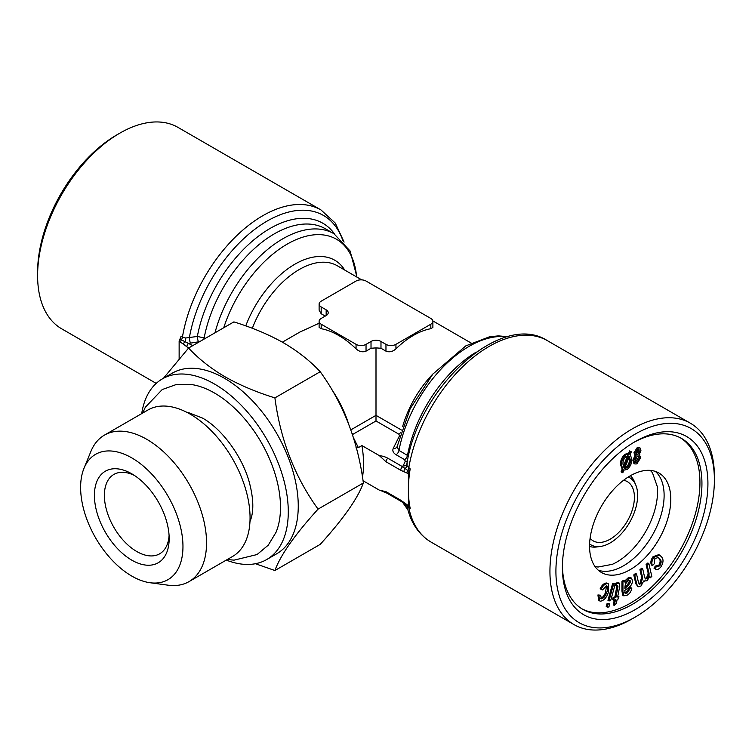 <?xml version="1.0" encoding="UTF-8"?>
<svg xmlns="http://www.w3.org/2000/svg" width="752" height="752" viewBox="0 0 752 752"><rect width="100%" height="100%" fill="white"/><g stroke="black" fill="none" stroke-linecap="round" stroke-linejoin="round"><path stroke-width="1.13" d="M169.087 535.537A45.816 26.452 60 0 1 159.687 553.792A45.816 26.452 60 0 1 113.872 527.34A45.816 26.452 60 0 1 113.872 474.437A45.816 26.452 60 0 1 134.373 475.424M274.903 570.524L320.211 544.373C343.363 518.88 357.745 498.407 363.366 482.972C357.83 440.907 343.438 403.824 320.211 371.723C310.247 361.007 298.083 351.41 283.72 342.95C269.272 334.743 252.663 327.722 233.881 321.894L188.583 348.044C198.688 358.883 210.842 368.471 225.064 376.818C239.709 385.109 256.319 392.13 274.903 397.883C280.449 439.948 294.831 477.022 318.068 509.123C294.916 534.616 280.524 555.089 274.903 570.524L255.426 563.718M163.466 378.256L188.583 348.044M226.286 560.099A104.312 60.226 -120 0 0 266.678 559.563L276.651 553.81A104.312 60.226 -120 0 0 276.651 433.359A104.312 60.226 -120 0 0 172.34 373.133L162.366 378.886A104.312 60.226 -120 0 0 141.705 413.609M353.374 437.561L358.366 447.609L361.919 445.56A98.672 56.973 60 0 1 362.473 477.153M358.366 447.609L355.912 447.854M363.366 482.972L318.068 509.123M320.211 371.723L274.903 397.883M624.997 586.842L626.914 585.394L629.621 581.475L629.48 580.394M630.618 582.057L630.082 580.506L628.597 580.676C626.2 582.283 624.978 584.548 624.95 587.462L624.893 588.431L627.911 585.968L630.618 582.057L629.621 581.475M626.143 454.734L629.49 454.105L630.552 451.473L631.332 451.802L630.204 454.575L631.699 458.711C632.122 462.781 630.618 466.372 627.187 469.474L623.887 470.132L622.816 472.764L622.045 472.425L623.164 469.671L621.622 465.554C621.19 461.446 622.694 457.836 626.143 454.734L625.147 454.161L628.493 453.522L629.556 450.899L631.332 451.802M628.719 455.994L626.256 456.342C623.69 458.767 622.628 461.502 623.06 464.557L623.963 467.697L628.719 455.994M629.386 456.596L624.639 468.261L627.074 467.866C629.603 465.46 630.665 462.753 630.261 459.735L629.386 456.596M636.192 455.853L634.923 453.362L638.307 448.032L640.065 447.966L640.958 450.749L639.125 454.546L640.713 457.677L636.831 463.899L634.867 463.965L633.842 460.675L636.192 455.853L634.622 455.101M639.125 454.546L639.867 454.753L638.871 454.18M636.248 452.723L636.775 454.49L637.724 454.471L639.651 451.313L638.166 449.593L636.248 452.723M639.087 449.583L638.166 449.593M635.149 460.092L635.835 462.348L636.982 462.33L639.397 458.269L638.73 456.032L637.546 456.05L635.149 460.092M404.153 471.589A2.82 1.993 -74.8 0 1 404.877 468.59A4.23 3.337 155.7 0 0 407.001 465.845L410.188 468.872A4.23 2.444 -60 0 1 409.144 471.457A2.82 1.626 120 0 0 408.392 473.685L400.713 470.254A2.82 1.626 -60 0 1 402.705 466.804L405.281 461.22L404.585 459.632L396.069 454.716C393.146 452.892 392.215 450.768 393.277 448.352L399.519 435.775L398.842 434.167L376 420.979L376 347.885L380.982 348.27L385.964 351.156C389.423 352.472 392.741 351.701 395.937 348.853A76.121 43.945 -60 0 1 430.821 328.709L432.889 327.393L432.889 321.33A7.05 4.07 0 0 0 430.821 318.453L366.036 281.041A7.05 4.07 0 0 0 356.063 281.041L321.179 301.185A7.05 4.07 0 0 0 319.111 304.062A7.05 4.07 0 0 0 321.179 306.938L326.161 309.824A7.05 4.07 180 0 1 328.229 312.7A7.05 4.07 180 0 1 326.161 315.577L321.179 318.453A7.05 4.07 0 0 0 319.111 321.33A7.05 4.07 0 0 0 321.179 324.206L356.063 344.35A7.05 4.07 0 0 0 366.036 344.35L371.018 341.474A7.05 4.07 180 0 1 380.982 341.474L385.964 344.35A7.05 4.07 0 0 0 395.937 344.35L430.821 324.206A7.05 4.07 0 0 0 432.889 321.33M376 347.885L371.018 348.27L366.036 351.156C362.577 352.472 359.259 351.71 356.063 348.853A76.121 43.945 -120 0 0 321.179 328.709L319.111 327.393L319.111 321.33M319.111 323.238L299.879 332.055L282.357 342.169M634.867 463.965L633.87 463.392L632.836 460.102L635.196 455.28L633.927 452.789L637.311 447.459L640.065 447.966M634.923 453.362L633.927 452.789M636.371 454.011L638.655 450.739L638.514 449.489M625.053 593.196L627.074 593.102L626.078 592.529L629.067 588.177L630.825 587.65L631.821 588.224C631.135 591.692 629.415 594.089 626.67 595.424L623.709 595.819L622.929 591.57L622.947 581.794L621.951 581.221L623.84 580.29L624.837 580.864L625.091 582.603L629.161 578.382L628.164 577.809L630.59 577.583L631.586 578.156L632.545 581.023C632.159 584.144 630.665 586.466 628.061 587.989L624.762 590.499L625.269 593.347M627.074 593.102L630.063 588.75L629.067 588.177M635.393 461.907L638.401 457.695L638.147 455.891M623.164 469.671L622.167 469.088L620.626 464.98C620.193 460.873 621.697 457.263 625.147 454.161M621.622 465.554L620.626 464.98M361.919 445.56L379.356 455.627L385.973 461.747A2.82 1.626 -60 0 1 387.966 458.297L402.705 466.804L409.144 471.457M630.063 588.75L631.821 588.224M648.854 563.549L651.824 576.464L650.245 577.799L649.831 575.985L647.171 580.76L643.712 580.986L641.024 585.968L638.128 586.804L636.812 584.351L634.773 575.487L636.53 574.002L638.401 582.133L639.341 584.182L640.958 583.759L642.65 577.78L640.92 570.27L642.687 568.775L644.614 577.169L645.526 578.974L647.096 578.551C649.023 576.182 649.54 573.908 648.638 571.736L647.096 565.034L648.854 563.549L647.857 562.975L646.1 564.461L647.641 571.163C648.544 573.334 648.027 575.6 646.1 577.978L645.094 578.504M623.596 480.265A34.188 19.74 -60 0 1 627.328 481.628A34.188 19.74 -60 0 1 632.573 509.029A34.188 19.74 -60 0 1 610.239 539.146A34.188 19.74 -60 0 1 593.149 540.838A34.188 19.74 -60 0 1 590.094 538.291M608.876 607.061L606.197 606.714L607.099 603.452L609.778 603.8L608.876 607.061M622.045 472.425L621.049 471.852L622.167 469.088M594.888 566.35L597.953 567.055L612.372 564.32A57.443 33.163 120 0 0 616.913 561.988A57.443 33.163 120 0 0 657.276 486.544L652.435 472.688L650.301 470.385M632.169 618.849L635.158 617.129A112.067 64.7 -60 0 1 555.916 571.37A112.067 64.7 -60 0 1 635.158 434.12A112.067 64.7 -60 0 1 714.4 479.87A112.067 64.7 -60 0 1 635.158 617.129L632.169 618.849A116.297 67.144 -60 0 1 574.02 624.611A116.297 67.144 -60 0 1 574.02 490.323A116.297 67.144 -60 0 1 690.317 423.179A116.297 67.144 -60 0 1 714.4 476.42L714.4 479.87M635.158 609.646A102.902 59.408 -60 0 1 562.393 567.628A102.902 59.408 -60 0 1 635.158 441.603A102.902 59.408 -60 0 1 707.923 483.611A102.902 59.408 -60 0 1 635.158 609.646M408.392 473.685L408.392 489.655A116.297 67.144 120 0 0 410.188 508.361L407.001 506.002A4.23 3.337 155.7 0 0 406.917 505.72M629.49 454.105L628.493 453.522M630.552 451.473L629.556 450.899M618.924 596.646L618.492 598.827L617.195 599.194L616.386 603.283L614.299 605.454L615.446 599.682L613.67 600.171L614.102 597.99L615.879 597.502L617.796 587.838L617.975 586.156L615.446 585.582L615.7 583.176L618.398 582.593L619.394 583.167L619.516 587.5L617.627 597.003L618.924 596.646L617.806 596.101M131.797 473.826L131.797 473.826A52.866 30.522 60 0 1 169.172 538.573A52.866 30.522 60 0 1 131.797 560.155A52.866 30.522 60 0 1 94.414 495.408A52.866 30.522 60 0 1 131.797 473.826M600.425 598.254C602.775 597.577 604.495 595.518 605.586 592.087L606.469 585.902L602.531 589.916L600.134 588.844C601.797 585.206 603.903 583.251 606.45 582.988L608.396 583.853L608.218 592.755C606.516 597.708 603.969 600.519 600.566 601.186L599.617 600.904L598.93 595.528L597.934 594.954L600.622 595.227L601.421 598.827L600.622 598.366M600.961 598.695L601.421 598.827C603.771 598.15 605.492 596.101 606.582 592.661L605.586 592.087M185.603 338.024A4.23 0.874 -81.4 0 1 185.048 341.671A2.82 1.156 131.5 0 0 183.385 344.125L179.136 341.323A2.82 1.626 -60 0 1 179.888 339.096A4.23 2.444 120 0 0 180.941 336.511L185.603 338.024L197.353 336.445L204.149 337.93A4.23 2.444 -60 0 1 203.707 339.312M342.959 240.866A112.772 65.104 120 0 0 263.463 223.288A112.772 65.104 120 0 0 189.363 337.714A4.23 0.931 -99.2 0 0 190.5 343.119L188.818 343.316A2.82 1.626 120 0 0 186.825 346.766L183.385 344.125M599.617 600.904L598.62 600.331L597.934 594.954M647.096 578.551L646.1 577.978M615.277 583.937L612.589 583.599L607.964 600.35L608.96 600.923L613.585 584.172L615.277 583.937L610.643 600.688L608.96 600.923M628.277 476.994A38.766 22.381 -60 0 1 635.844 485.162A38.766 22.381 -60 0 1 610.239 542.888A38.766 22.381 -60 0 1 600.463 546.45A38.766 22.381 -60 0 1 589.596 543.978M633.842 460.675L632.836 460.102M598.93 595.528L600.622 595.227M642.65 577.78L641.653 577.207L639.924 569.696L641.691 568.202L642.687 568.775M640.92 570.27L639.924 569.696M653.996 568.183L655.584 569.179L655.001 568.756L656.355 566.623L659.786 565.889C661.487 562.91 661.553 560.616 660.012 559.009L658.432 557.439L654.879 558.633L654.165 563.868L652.473 565.589C651.307 563.248 651.824 560.484 654.005 557.288L659.795 555.211L661.6 556.978C663.725 559.45 663.443 562.834 660.754 567.121C658.479 569.649 656.562 570.195 655.001 568.756L653.996 568.183L655.359 566.049L658.79 565.316C660.482 562.336 660.557 560.043 659.015 558.435L657.953 557.232M656.722 566.867L655.359 566.049M629.161 578.382L631.586 578.156M266.678 559.563A104.312 60.226 -120 0 0 266.678 439.112A104.312 60.226 -120 0 0 162.366 378.886M142.664 413.055L145.343 407.227L162.206 389.564L175.78 384.695L190.623 384.422A93.304 53.871 60 0 1 214.527 393.042A93.304 53.871 60 0 1 276.012 532.331L268.248 545.181L257.052 554.544L234.088 560.146L227.245 559.544M680.494 437.88A98.672 56.973 -60 0 1 694.359 517.273A98.672 56.973 -60 0 1 630.176 603.311A98.672 56.973 -60 0 1 581.841 608.763M630.176 475.847A57.443 33.163 120 0 0 592.651 526.466A57.443 33.163 120 0 0 601.45 572.488A57.443 33.163 120 0 0 630.176 569.649A57.443 33.163 120 0 0 667.701 519.03A57.443 33.163 120 0 0 658.893 472.999A57.443 33.163 120 0 0 630.176 475.847M614.299 605.454L613.303 604.881L614.271 600.011M613.67 600.171L612.673 599.598L613.106 597.417L614.882 596.928L616.978 585.582M624.856 580.892L628.164 577.809M624.057 592.614L626.078 592.529M623.709 595.819L622.712 595.246L621.932 590.987L621.951 581.221M638.128 586.804L635.816 583.778L633.776 574.913L635.534 573.428L636.53 574.002M638.909 583.712L639.961 583.185L641.653 577.207M652.473 565.589L651.476 565.006C650.311 562.675 650.828 559.911 653.009 556.715L658.799 554.638L659.795 555.211M660.012 559.009L659.015 558.435M83.989 468.308L90.879 451.463A84.581 48.833 60 0 1 104.453 435.117L147.965 409.99A84.581 48.833 60 0 1 190.256 414.183A84.581 48.833 60 0 1 245.509 488.715A84.581 48.833 60 0 1 232.537 556.489L189.034 581.606A84.581 48.833 60 0 1 168.081 585.188L150.052 582.734A72.371 41.783 60 0 1 95.607 537.887A72.371 41.783 60 0 1 83.989 468.308A72.371 41.783 60 0 1 131.797 457.902A72.371 41.783 60 0 1 182.116 535.33A72.371 41.783 60 0 1 150.052 582.734M104.453 435.117A84.581 48.833 60 0 1 146.743 439.3A84.581 48.833 60 0 1 201.997 513.832A84.581 48.833 60 0 1 189.034 581.606M363.037 480.735L379.356 490.154L385.973 491.676L400.713 500.183L408.392 505.635A2.82 1.626 120 0 0 408.975 506.923A2.82 1.626 120 0 0 409.144 506.998A4.23 2.444 -60 0 1 409.379 507.111A4.23 2.444 -60 0 1 410.188 508.361M410.188 468.872A116.297 67.144 120 0 0 408.392 489.655L408.392 505.635M623.314 466.268L627.572 455.787M654.005 557.288L653.009 556.715M601.13 589.418C602.794 585.78 604.899 583.834 607.447 583.561L606.45 582.988M607.447 583.561L608.396 583.853M647.096 565.034L646.1 564.461M650.245 577.799L649.455 577.339M634.773 575.487L633.776 574.913M179.136 341.323L179.136 358.779M640.958 583.759L639.961 583.185M614.102 597.99L613.106 597.417M393.277 448.352A4.23 3.318 -153.9 0 0 397.056 446.791L398.974 450.401L408.505 456.041M607.193 607.296L608.095 604.035L609.778 603.8M600.463 546.45L596.815 546.948A41.228 23.801 -60 0 1 589.559 546.478M630.411 475.706A41.228 23.801 -60 0 1 634.453 481.759L635.844 485.162M617.242 585.827L617.975 586.156L617.373 585.799M624.818 467.838L626.078 467.283C628.606 464.886 629.668 462.179 629.264 459.152L629.01 457.526M627.074 467.866L626.078 467.283M179.888 339.096L192.794 345.61M622.947 581.794L624.837 580.864M608.095 604.035L607.099 603.452M606.582 592.661C608.171 589.258 608.142 587.002 606.507 585.911L607.043 586.062M639.651 451.313L638.655 450.739M655.368 471.41A57.443 33.163 -60 0 1 660.059 518.222A57.443 33.163 -60 0 1 623.502 565.795A57.443 33.163 -60 0 1 598.31 570.232M403.044 465.836A4.23 3.328 -154.2 0 0 406.841 464.247M406.851 464.153L406.841 464.228C417.896 388.117 501.001 310.557 547.324 340.628A116.297 67.144 120 0 0 465.826 363.78A116.297 67.144 120 0 0 408.74 468.035A4.23 2.444 120 0 1 407.687 470.62A2.82 1.626 -60 0 0 406.945 472.848M407.095 463.42L407.001 465.845M643.308 580.995L644.304 581.569L643.712 580.986M180.593 342.16A2.82 1.626 120 0 1 181.335 339.932A4.23 2.444 -60 0 0 182.388 337.347A116.297 67.144 -60 0 1 239.465 233.092A116.297 67.144 -60 0 1 320.972 209.94L177.98 127.389A116.297 67.144 120 0 0 119.831 133.151A116.297 67.144 120 0 0 39.395 254.796A116.297 67.144 120 0 0 37.6 275.58A116.297 67.144 120 0 0 61.683 328.821L156.219 383.398M119.831 133.151L116.842 134.871A112.067 64.7 120 0 0 37.6 272.13L37.6 275.58M615.879 597.502L614.882 596.928M659.786 565.889L658.79 565.316M637.724 454.471L636.728 453.888M616.443 586.156L616.696 583.749L619.394 583.167M622.929 591.57L621.932 590.987M630.261 459.735L629.264 459.152M397.075 446.707L410.15 408.759L432.823 374.111L465.855 345.854L489.43 336.811L498.36 335.881L507.891 336.689M405.281 461.22A4.23 3.328 -154 0 0 407.434 461.051M613.585 584.172L612.589 583.599M616.696 583.749L615.7 583.176M618.059 583.129L617.063 582.556M633.645 442.496A98.672 56.973 -60 0 1 681.5 438.444A98.672 56.973 -60 0 1 696.634 517.508A98.672 56.973 -60 0 1 632.169 604.467A98.672 56.973 -60 0 1 582.828 609.355A98.672 56.973 -60 0 1 562.411 565.88M334.659 234.135A105.722 61.044 120 0 0 259.261 235.592A105.722 61.044 120 0 0 197.353 336.445A4.23 0.931 -99.2 0 0 198.49 341.831L190.5 343.119M638.307 448.032L637.311 447.459M639.397 458.269L638.401 457.695M408.834 506.82L407.687 506.162A2.82 1.626 -60 0 1 407.528 506.087L401.295 501.471A2.82 1.626 -60 0 1 400.713 500.183M319.111 304.062L319.111 310.125L321.179 313.744L325.249 316.094M404.275 503.784A2.82 1.156 -48.5 0 1 404.153 502.825M636.982 462.33L635.985 461.756M249.965 521.578A69.071 39.875 -120 0 0 250.519 520.14C253.922 511.022 253.537 498.444 249.344 482.417C242.294 456.314 221.727 428.678 202.542 418.103L188.432 412.604A69.071 39.875 -120 0 0 186.91 412.359M627.911 585.968L626.914 585.394M430.821 324.206L430.821 328.709M321.179 324.206L321.179 328.709M332.083 390.015A76.121 43.945 60 0 1 348.355 423.216M350.827 429.881L376 415.348L401.446 430.041M366.036 344.35L366.036 351.156M356.063 344.35L356.063 348.853M379.356 455.627A16.92 9.767 180 0 1 387.966 458.297M376 420.979L353.158 434.167A4.23 2.444 60 0 1 351.964 433.199M398.842 434.167A4.23 2.444 120 0 0 400.731 432.306M371.018 341.474L371.018 348.27M380.982 341.474L380.982 348.27M574.02 624.611L431.028 542.06A116.297 67.144 120 0 1 408.74 507.525A4.23 2.444 120 0 0 408.204 506.481M326.161 309.824L326.161 315.577M356.617 276.915A98.672 56.973 120 0 0 298.77 238.563A98.672 56.973 120 0 0 223.739 327.75M344.707 270.034A79.646 45.985 120 0 0 295.564 263.811A79.646 45.985 120 0 0 245.763 325.889M400.713 470.254L385.973 461.747M623.135 588.045L622.139 587.472M401.295 501.471L386.556 492.964A2.82 1.626 -60 0 1 385.973 491.676M214.959 332.816A102.197 59.004 -60 0 1 333.944 233.712L350.122 251.018L356.965 277.112M188.808 347.913L186.825 346.766M395.937 344.35L395.937 348.853M617.796 587.838L616.8 587.265M385.964 344.35L385.964 351.156M396.069 454.716A4.23 2.444 120 0 0 398.974 450.401A102.197 59.004 120 0 1 507.205 336.868M404.585 459.632A4.23 2.444 120 0 0 407.49 455.327A102.197 59.004 -60 0 1 476.279 352.068M636.812 584.351L635.816 583.778M333.944 233.712L325.428 228.796A102.197 59.004 120 0 0 254.89 248.151A102.197 59.004 120 0 0 204.149 337.93L205.127 338.494M402.658 426.487A76.121 43.945 -60 0 1 433.049 373.847M404.05 503.586A102.197 59.004 120 0 0 407.716 509.189M648.638 571.736L647.641 571.163M408.975 506.923L407.528 506.087A2.82 1.626 -60 0 1 406.945 504.799M361.74 279.876L337.31 265.766A76.121 43.945 120 0 0 252.334 328.304M321.179 306.938L321.179 313.744M320.972 209.94L335.26 223.062L344.096 242.116M386.556 492.964L381.95 491.178M547.324 340.628L690.317 423.179M407.904 509.884L402.658 502.411M432.851 320.925L471.156 343.044M431.028 542.06C418.535 534.531 410.47 522.358 406.841 505.523"/></g></svg>
